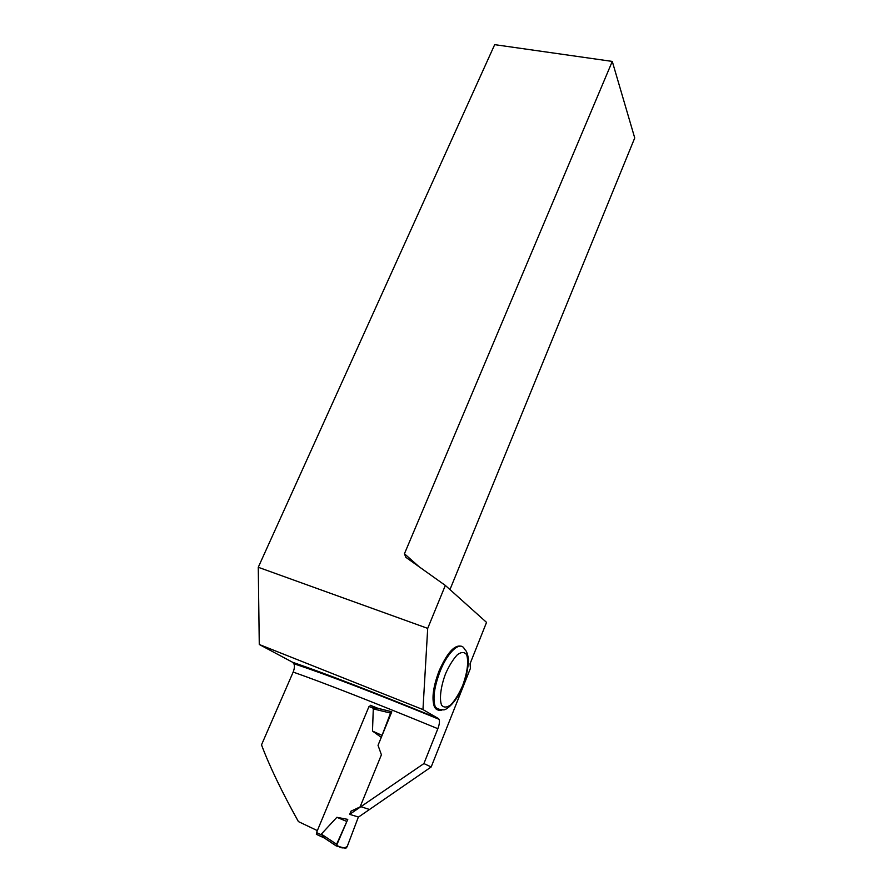 <?xml version="1.0" encoding="UTF-8"?>
<svg xmlns="http://www.w3.org/2000/svg" width="893" height="893" viewBox="0 0 893 893"><rect width="100%" height="100%" fill="white"/><g stroke="black" fill="none" stroke-linecap="round" stroke-linejoin="round"><path stroke-width="1.34" d="M321.335 834.095L336.616 844.253C338.335 847.479 343.437 849.455 347.288 846.33L358.383 817.006L347.109 846.787L345.792 848.339L336.337 845.928L347.768 819.394L336.862 817.307L321.335 834.095L323.858 837.701L336.404 846.051M391.636 711.71L377.784 708.361L373.977 708.54L368.988 706.519L316.535 832.577L316.513 834.386L324.617 838.136M336.616 844.253L347.768 819.394M381.289 737.372L372.493 731.066L373.285 708.897L373.977 708.54M360.817 806.658L369.2 809.393M381.557 736.703L390.531 713.072L391.804 711.766L378.029 745.309L381.411 754.797L360.08 806.915L350.96 811.201L349.654 814.36L358.528 817.05L431.185 766.953L470.421 668.366L470.064 663.722L486.54 622.388L445.328 585.428L427.702 628.382L422.958 709.578L259.271 644.489L292.58 662.26C325.331 673.478 373.955 692.254 438.463 718.597L422.958 709.578M346.462 821.326L336.862 817.307M390.531 713.072L373.285 708.897M381.824 735.274L372.493 731.066M317.361 830.613L298.407 821.593C281.741 791.633 269.44 766.049 261.504 744.862L293.172 672.072C294.534 668.522 294.768 665.743 293.875 663.733L292.58 662.26M438.463 718.597L439.077 719.323C439.825 721.365 439.423 724.491 437.849 728.699L423.907 763.571L349.654 814.36M369.68 706.798L370.316 705.269L377.772 708.249L391.603 711.71M259.271 644.489L258.267 567.278L427.702 628.382M449.96 589.581L634.733 137.957L612.274 61.416L494.689 44.65L258.267 567.278M440.841 709.689C437.927 710.672 435.751 709.634 434.322 706.597C431.565 698.56 433.172 686.628 439.133 670.822C447.17 652.805 454.515 644.612 461.179 646.253M423.907 763.571L431.185 766.953M612.274 61.416L404.44 553.76L405.824 557.299L445.328 585.428M404.44 553.76L419.085 566.731M370.316 705.269L375.953 708.261M316.535 832.577L321.558 834.899M437.849 728.699C373.218 702.132 324.985 683.257 293.172 672.072M442.504 709.801C439.267 711.208 436.867 710.27 435.315 706.988C432.569 698.951 434.177 687.018 440.149 671.201C448.052 651.12 460.933 640.169 464.65 649.479C466.313 650.45 467.53 653.43 468.323 658.42C468.992 661.345 467.474 674.684 462.864 685.746C457.138 701.798 445.596 711.096 443.229 709.756C439.624 709.712 436.99 708.785 435.315 706.988L434.322 706.597M462.663 685.567C467.407 672.273 468.747 662.014 466.693 654.803C464.572 651.868 461.514 651.79 457.506 654.58C453.253 659.079 449.279 665.452 445.574 673.702C440.707 686.639 439.166 699.163 441.633 705.224C443.944 707.859 447.103 707.636 451.121 704.532C455.296 699.866 459.147 693.548 462.663 685.567M316.323 834.207L323.846 837.69M323.143 837.143L336.337 845.928M439.077 719.323C374.29 692.823 325.889 674.293 293.875 663.733"/></g></svg>

